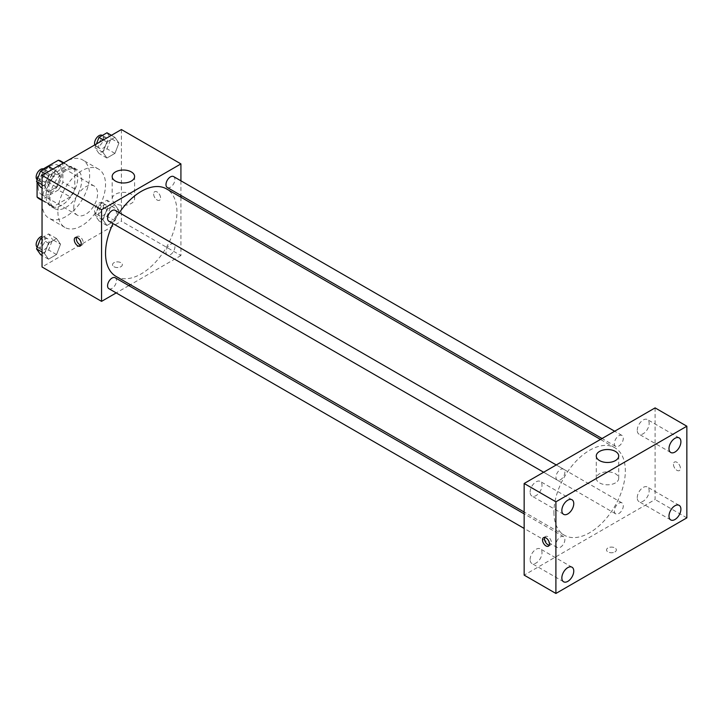 <?xml version="1.0" encoding="UTF-8"?>
<svg xmlns="http://www.w3.org/2000/svg" width="723" height="723" viewBox="0 0 723 723"><rect width="100%" height="100%" fill="white"/><g stroke="black" fill="none" stroke-linecap="round" stroke-linejoin="round"><path stroke-width="0.54" stroke-dasharray="3.62 2.71" d="M73.782 207.438A16.837 9.715 120 0 0 77.271 215.138A16.837 9.715 120 0 0 94.107 205.422A16.837 9.715 120 0 0 94.107 185.983A16.837 9.715 120 0 0 81.13 190.492A16.837 9.715 120 0 0 73.782 207.438M38.075 186.814A16.837 9.715 120 0 0 41.554 194.523A16.837 9.715 120 0 0 58.391 184.799A16.837 9.715 120 0 0 58.391 165.359A16.837 9.715 120 0 0 45.422 169.869A16.837 9.715 120 0 0 38.075 186.814M74.776 169.724L62.874 162.856L62.874 182.142A21.726 12.544 120 0 1 58.328 190.013L70.23 196.882A21.726 12.544 120 0 0 74.776 189.01L74.776 169.724A21.726 12.544 120 0 0 72.743 167.998A21.726 12.544 120 0 0 70.23 167.103L53.529 176.746L41.627 169.869L43.335 168.884M62.874 162.856A21.726 12.544 120 0 0 60.84 161.13M58.328 190.013L41.627 199.656A21.726 12.544 120 0 1 39.114 198.762M37.081 182.196L37.081 180.117M37.081 179.72L37.081 177.741A21.726 12.544 120 0 1 41.627 169.869M70.23 196.882L53.529 206.525L41.627 199.656M42.042 199.891L48.983 203.904L48.983 184.618L37.081 177.741M48.983 203.904A21.726 12.544 120 0 0 51.017 205.63A21.726 12.544 120 0 0 53.529 206.525M53.529 176.746A21.726 12.544 120 0 0 48.983 184.618M61.88 205.142A22.449 12.96 -60 0 1 50.655 206.254A22.449 12.96 -60 0 1 50.655 180.334A22.449 12.96 -60 0 1 73.104 167.375A22.449 12.96 -60 0 1 76.539 185.359A22.449 12.96 -60 0 1 61.88 205.142M65.847 207.438A22.449 12.96 120 0 0 80.515 187.655A22.449 12.96 120 0 0 77.072 169.67A22.449 12.96 120 0 0 59.774 175.68A22.449 12.96 120 0 0 49.977 198.274A22.449 12.96 120 0 0 54.623 208.549A22.449 12.96 120 0 0 65.847 207.438M70.23 167.103L63.29 163.091M74.776 189.01L62.874 182.142M42.042 202.856A33.674 19.44 120 0 0 49.01 218.265A33.674 19.44 120 0 0 82.684 198.825A33.674 19.44 120 0 0 82.684 159.946A33.674 19.44 120 0 0 56.737 168.965A33.674 19.44 120 0 0 42.042 202.856M57.912 212.02A33.674 19.44 120 0 0 64.88 227.429A33.674 19.44 120 0 0 98.554 207.989A33.674 19.44 120 0 0 98.554 169.11A33.674 19.44 120 0 0 72.607 178.129A33.674 19.44 120 0 0 57.912 212.02M118.943 210.501L114.93 220.831L106.914 225.468L102.91 219.765L106.914 209.426L114.93 204.799L118.943 210.501L114.93 220.831L106.914 225.468L102.91 219.765L106.914 209.426L114.93 204.799L118.943 210.501L111.008 205.919L106.995 216.258L98.979 220.886L94.966 215.183L98.979 204.844L106.995 200.217L111.008 205.919M118.943 143.055L114.93 153.393L106.914 158.021L102.91 152.318L106.914 141.979L114.93 137.352L118.943 143.055L114.93 153.393L106.914 158.021L102.91 152.318L106.914 141.979L114.93 137.352L118.943 143.055L111.008 138.473L106.995 148.811L98.979 153.439L94.966 147.736L96.439 143.958M121.401 129.544L121.401 221.184L42.042 266.995M60.533 244.229L56.521 254.559L48.504 259.186L44.492 253.484L48.504 243.154L56.521 238.518L60.533 244.229L56.521 254.559L48.504 259.186L44.492 253.484L48.504 243.154L56.521 238.518L60.533 244.229L52.598 239.647L48.586 249.977L40.569 254.604M60.533 176.783L56.521 187.112L48.504 191.74L44.492 186.037L48.504 175.707L56.521 171.071L60.533 176.783L56.521 187.112L48.504 191.74L44.492 186.037L48.504 175.707L56.521 171.071L60.533 176.783L52.598 172.201L48.586 182.53L40.569 187.158M180.922 197.225L180.922 255.544L121.401 221.184M180.922 255.544L130.42 284.699M128.821 285.621L116.204 292.905M113.963 266.715A4.907 2.838 0 0 0 119.313 267.329A4.907 2.838 0 0 0 122.341 264.708A4.907 2.838 0 0 0 117.433 261.871A4.907 2.838 0 0 0 112.526 264.708A4.907 2.838 0 0 0 113.963 266.715A4.907 2.838 0 0 0 119.313 267.32A4.907 2.838 0 0 0 122.341 264.708A4.907 2.838 0 0 0 117.433 261.871A4.907 2.838 0 0 0 112.526 264.708A4.907 2.838 0 0 0 113.963 266.706M115.987 276.376A50.502 29.155 120 0 0 166.489 247.212A50.502 29.155 120 0 0 166.489 188.893M119.34 212.707A50.502 29.155 120 0 0 113.032 223.633M180.922 180.813L180.922 195.382M167.293 187.51A6.308 3.642 120 0 0 173.601 183.868A6.308 3.642 120 0 0 173.601 176.584M165.983 252.074A6.308 3.642 120 0 0 167.293 254.957A6.308 3.642 120 0 0 173.601 251.315A6.308 3.642 120 0 0 173.601 244.031A6.308 3.642 120 0 0 168.739 245.721A6.308 3.642 120 0 0 165.983 252.074M108.884 288.685A6.308 3.642 120 0 0 115.192 285.043A6.308 3.642 120 0 0 115.192 277.759M115.192 210.312A6.308 3.642 -60 0 1 116.493 213.195A6.308 3.642 -60 0 1 113.746 219.548A6.308 3.642 -60 0 1 108.884 221.238M153.638 193.972A4.907 2.838 -120 0 0 155.788 198.915A4.907 2.838 -120 0 0 159.566 200.235A4.907 2.838 -120 0 0 159.566 194.559A4.907 2.838 -120 0 0 154.659 191.731A4.907 2.838 -120 0 0 153.638 193.972A4.907 2.838 -120 0 0 155.779 198.915A4.907 2.838 -120 0 0 159.566 200.235A4.907 2.838 -120 0 0 159.566 194.559A4.907 2.838 -120 0 0 154.659 191.731A4.907 2.838 -120 0 0 153.638 193.981M76.511 237.334A4.907 2.838 60 0 1 77.298 236.394A4.907 2.838 60 0 1 81.075 237.704A4.907 2.838 60 0 1 83.226 242.648A4.907 2.838 60 0 1 82.205 244.898A4.907 2.838 60 0 1 80.994 245.106M115.445 203.407A11.225 6.48 180 0 1 112.164 198.825A11.225 6.48 180 0 1 123.38 192.345A11.225 6.48 180 0 1 134.605 198.825A11.225 6.48 180 0 1 127.682 204.817A11.225 6.48 180 0 1 115.445 203.407M553.917 512.128A50.502 29.155 120 0 0 564.383 535.246A50.502 29.155 120 0 0 614.884 506.091A50.502 29.155 120 0 0 614.884 447.772A50.502 29.155 120 0 0 575.969 461.301A50.502 29.155 120 0 0 553.917 512.128M564.889 472.074A6.308 3.642 -60 0 1 562.133 478.418A6.308 3.642 -60 0 1 557.27 480.108A6.308 3.642 -60 0 1 557.27 472.824A6.308 3.642 -60 0 1 563.579 469.191A6.308 3.642 -60 0 1 564.889 472.074M614.378 510.944A6.308 3.642 120 0 0 615.68 513.836A6.308 3.642 120 0 0 621.988 510.194A6.308 3.642 120 0 0 621.988 502.91A6.308 3.642 120 0 0 617.135 504.6A6.308 3.642 120 0 0 614.378 510.944M555.969 544.672A6.308 3.642 120 0 0 557.27 547.555A6.308 3.642 120 0 0 563.579 543.913A6.308 3.642 120 0 0 563.579 536.629A6.308 3.642 120 0 0 558.716 538.319A6.308 3.642 120 0 0 555.969 544.672M614.378 443.497A6.308 3.642 120 0 0 615.68 446.389A6.308 3.642 120 0 0 621.988 442.747A6.308 3.642 120 0 0 621.988 435.463A6.308 3.642 120 0 0 617.135 437.153A6.308 3.642 120 0 0 614.378 443.497M655.101 407.889L655.101 499.53L524.157 575.128M637.252 497.74A8.414 4.862 -60 0 1 640.921 489.272A8.414 4.862 -60 0 1 647.41 487.013A8.414 4.862 -60 0 1 647.41 496.737A8.414 4.862 -60 0 1 638.996 501.599A8.414 4.862 -60 0 1 637.252 497.74M530.113 559.602A8.414 4.862 -60 0 1 533.782 551.125A8.414 4.862 -60 0 1 540.271 548.874A8.414 4.862 -60 0 1 540.271 558.59A8.414 4.862 -60 0 1 531.857 563.452A8.414 4.862 -60 0 1 530.113 559.602M530.113 492.155A8.414 4.862 -60 0 1 533.782 483.678A8.414 4.862 -60 0 1 540.271 481.428A8.414 4.862 -60 0 1 540.271 491.143A8.414 4.862 -60 0 1 531.857 496.005A8.414 4.862 -60 0 1 530.113 492.155M637.252 430.293A8.414 4.862 -60 0 1 640.921 421.825A8.414 4.862 -60 0 1 647.41 419.566A8.414 4.862 -60 0 1 647.41 429.29A8.414 4.862 -60 0 1 638.996 434.152A8.414 4.862 -60 0 1 637.252 430.293M686.85 517.858L655.101 499.53M673.456 464.311A4.907 2.838 -120 0 0 675.598 469.245A4.907 2.838 -120 0 0 679.385 470.565A4.907 2.838 -120 0 0 679.385 464.889A4.907 2.838 -120 0 0 674.478 462.06A4.907 2.838 -120 0 0 673.456 464.311A4.907 2.838 -120 0 0 675.598 469.245A4.907 2.838 -120 0 0 679.385 470.565A4.907 2.838 -120 0 0 679.385 464.898A4.907 2.838 -120 0 0 674.469 462.06A4.907 2.838 -120 0 0 673.456 464.311M614.93 551.938A4.907 2.838 0 0 0 616.367 549.932A4.907 2.838 0 0 0 611.459 547.094A4.907 2.838 0 0 0 606.543 549.932A4.907 2.838 0 0 0 609.579 552.553A4.907 2.838 0 0 0 614.93 551.938A4.907 2.838 0 0 0 616.367 549.923A4.907 2.838 0 0 0 611.459 547.094A4.907 2.838 0 0 0 606.543 549.923A4.907 2.838 0 0 0 609.579 552.544A4.907 2.838 0 0 0 614.93 551.929M615.427 482.91A11.225 6.48 180 0 1 603.19 484.311A11.225 6.48 180 0 1 596.267 478.328A11.225 6.48 180 0 1 607.492 471.848A11.225 6.48 180 0 1 618.716 478.328A11.225 6.48 180 0 1 615.427 482.91M544.744 537.451A4.907 2.838 60 0 1 545.531 536.502A4.907 2.838 60 0 1 549.308 537.822A4.907 2.838 60 0 1 551.459 542.765A4.907 2.838 60 0 1 550.438 545.006A4.907 2.838 60 0 1 549.227 545.214M48.586 166.498L52.598 172.201M40.117 179.403A6.308 3.642 120 0 0 41.428 182.286A6.308 3.642 120 0 0 47.736 178.644A6.308 3.642 120 0 0 47.736 171.36A6.308 3.642 120 0 0 42.874 173.05A6.308 3.642 120 0 0 40.117 179.403M56.521 187.112L48.586 182.53M48.504 191.74L42.042 188.007M44.492 186.037L42.042 184.618M48.504 175.707L44.971 173.665M56.521 171.071L52.996 169.037M37.198 179.819A6.308 3.642 120 0 0 37.46 180A6.308 3.642 120 0 0 43.76 176.358A6.308 3.642 120 0 0 43.76 169.074M106.995 132.77L111.008 138.473M98.527 145.675A6.308 3.642 120 0 0 99.837 148.567A6.308 3.642 120 0 0 106.145 144.925A6.308 3.642 120 0 0 106.145 137.641A6.308 3.642 120 0 0 101.283 139.331A6.308 3.642 120 0 0 98.527 145.675M114.93 153.393L106.995 148.811M106.914 158.021L98.979 153.439M102.91 152.318L94.966 147.736M106.914 141.979L103.38 139.946M114.93 137.352L111.405 135.309M94.794 144.898A6.308 3.642 120 0 0 95.87 146.272A6.308 3.642 120 0 0 102.178 142.63A6.308 3.642 120 0 0 102.178 135.355M42.042 237.722L48.586 233.936L52.598 239.647M40.117 246.85A6.308 3.642 120 0 0 41.428 249.733A6.308 3.642 120 0 0 47.736 246.091A6.308 3.642 120 0 0 47.736 238.807A6.308 3.642 120 0 0 42.874 240.497A6.308 3.642 120 0 0 40.117 246.85M56.521 254.559L48.586 249.977M48.504 259.186L42.042 255.454M44.492 253.484L42.042 252.065M48.504 243.154L42.042 239.421M56.521 238.518L48.586 233.936M37.198 247.266A6.308 3.642 120 0 0 37.46 247.447A6.308 3.642 120 0 0 43.76 243.805A6.308 3.642 120 0 0 43.76 236.52A6.308 3.642 120 0 0 42.042 236.276M98.527 213.122A6.308 3.642 120 0 0 99.837 216.014A6.308 3.642 120 0 0 106.145 212.372A6.308 3.642 120 0 0 106.145 205.088A6.308 3.642 120 0 0 101.283 206.778A6.308 3.642 120 0 0 98.527 213.122M114.93 220.831L106.995 216.258M106.914 225.468L98.979 220.886M102.91 219.765L94.966 215.183M106.914 209.426L98.979 204.844M114.93 204.799L106.995 200.217M94.559 210.836A6.308 3.642 120 0 0 95.87 213.719A6.308 3.642 120 0 0 102.178 210.077A6.308 3.642 120 0 0 102.178 202.792A6.308 3.642 120 0 0 97.316 204.482A6.308 3.642 120 0 0 94.559 210.836M41.554 194.523L77.271 215.138M58.391 165.359L94.107 185.983M77.072 169.67L73.104 167.375M54.623 208.549L50.655 206.254M72.743 167.998L63.769 162.82M51.017 205.63L42.042 200.452M98.554 169.11L82.684 159.946M64.88 227.429L49.01 218.265M77.298 236.394L75.3 237.542M82.205 244.898L80.208 246.055M134.605 198.825L134.605 176.502M112.164 198.825L112.164 176.502M614.884 447.772L600.461 439.439M564.383 535.246L524.157 512.029M543.642 472.246L557.27 480.108M556.258 464.961L563.579 469.191M621.988 502.91L173.601 244.031M615.68 513.836L167.293 254.957M563.579 536.629L524.157 513.872M557.27 547.555L524.157 528.441M621.988 435.463L614.667 431.233M615.68 446.389L602.051 438.518M679.15 505.341L647.41 487.013M670.736 519.927L638.996 501.599M572.02 567.203L540.271 548.874M563.597 581.78L531.857 563.452M572.02 499.756L540.271 481.428M563.597 514.333L531.857 496.005M679.15 437.894L647.41 419.566M670.736 452.481L638.996 434.152M618.716 478.328L618.716 456.005M596.267 478.328L596.267 456.005M545.531 536.502L543.524 537.659M550.438 545.006L548.441 546.163M47.736 171.36L43.94 169.173M41.428 182.286L37.46 180M106.145 137.641L102.35 135.454M99.837 148.567L95.87 146.272M47.736 238.807L43.76 236.52M41.428 249.733L37.46 247.447M106.145 205.088L102.178 202.792M99.837 216.014L95.87 213.719"/><path stroke-width="1.08" d="M43.335 168.884L58.328 160.226A21.726 12.544 120 0 1 60.84 161.13L63.769 162.82M42.042 199.891L37.081 197.036A21.726 12.544 120 0 0 39.114 198.762L42.042 200.452M37.081 197.036L37.081 182.196M63.29 163.091L58.328 160.226M116.204 292.905L101.563 301.364L42.042 266.995L42.042 175.364L121.401 129.544L180.922 163.904L180.922 180.813M130.42 284.699L128.821 285.621M113.032 223.633A50.502 29.155 120 0 0 105.531 253.249A50.502 29.155 120 0 0 115.987 276.376L524.157 512.029M600.461 439.439L166.489 188.893A50.502 29.155 120 0 0 119.34 212.707M180.922 195.382L180.922 197.225M101.563 301.364L101.563 209.724L180.922 163.904M614.667 431.233L173.601 176.584A6.308 3.642 120 0 0 168.739 178.274A6.308 3.642 120 0 0 165.983 184.627A6.308 3.642 120 0 0 167.293 187.51L602.051 438.518M524.157 513.872L115.192 277.759A6.308 3.642 120 0 0 110.33 279.449A6.308 3.642 120 0 0 107.573 285.793A6.308 3.642 120 0 0 108.884 288.685L524.157 528.441M543.642 472.246L108.884 221.238A6.308 3.642 -60 0 1 108.884 213.954A6.308 3.642 -60 0 1 115.192 210.312L556.258 464.961M101.563 209.724L42.042 175.364M115.445 181.084A11.225 6.48 180 0 1 112.164 176.502A11.225 6.48 180 0 1 123.38 170.022A11.225 6.48 180 0 1 134.605 176.502A11.225 6.48 180 0 1 127.682 182.494A11.225 6.48 180 0 1 115.445 181.084M81.22 243.805A4.907 2.838 60 0 1 80.208 246.055A4.907 2.838 60 0 1 75.3 243.217A4.907 2.838 60 0 1 75.3 237.542A4.907 2.838 60 0 1 79.078 238.861A4.907 2.838 60 0 1 81.22 243.805M80.994 245.106A4.907 2.838 60 0 1 77.298 242.06A4.907 2.838 60 0 1 76.511 237.334M524.157 575.128L524.157 483.488L655.101 407.889L686.85 426.218L686.85 517.858L555.906 593.456L524.157 575.128M555.906 593.456L555.906 501.816L524.157 483.488M549.453 543.913A4.907 2.838 60 0 1 548.441 546.163A4.907 2.838 60 0 1 543.524 543.325A4.907 2.838 60 0 1 543.524 537.659A4.907 2.838 60 0 1 547.311 538.978A4.907 2.838 60 0 1 549.453 543.913M555.906 501.816L686.85 426.218M615.427 460.587A11.225 6.48 180 0 1 603.19 461.988A11.225 6.48 180 0 1 596.267 456.005A11.225 6.48 180 0 1 607.492 449.525A11.225 6.48 180 0 1 618.716 456.005A11.225 6.48 180 0 1 615.427 460.587M674.948 438.319A8.414 4.862 120 0 0 668.992 448.622A8.414 4.862 120 0 0 670.736 452.481A8.414 4.862 120 0 0 679.159 447.618A8.414 4.862 120 0 0 679.15 437.894A8.414 4.862 120 0 0 674.948 438.319M567.808 500.171A8.414 4.862 120 0 0 561.852 510.483A8.414 4.862 120 0 0 563.597 514.333A8.414 4.862 120 0 0 572.02 509.471A8.414 4.862 120 0 0 572.02 499.756A8.414 4.862 120 0 0 567.808 500.171M567.808 567.618A8.414 4.862 120 0 0 561.852 577.93A8.414 4.862 120 0 0 563.597 581.78A8.414 4.862 120 0 0 572.02 576.918A8.414 4.862 120 0 0 572.02 567.203A8.414 4.862 120 0 0 567.808 567.618M674.948 505.766A8.414 4.862 120 0 0 668.992 516.068A8.414 4.862 120 0 0 670.736 519.927A8.414 4.862 120 0 0 679.159 515.065A8.414 4.862 120 0 0 679.15 505.341A8.414 4.862 120 0 0 674.948 505.766M549.227 545.214A4.907 2.838 60 0 1 545.531 542.178A4.907 2.838 60 0 1 544.744 537.451M42.042 188.007L40.569 187.158L36.557 181.455L40.569 171.125L48.586 166.498L52.996 169.037M42.042 184.618L36.557 181.455M44.971 173.665L40.569 171.125M43.94 169.173L43.76 169.074A6.308 3.642 120 0 0 38.906 170.764A6.308 3.642 120 0 0 36.15 177.108A6.308 3.642 120 0 0 37.198 179.819M96.439 143.958L98.979 137.397L106.995 132.77L111.405 135.309M103.38 139.946L98.979 137.397M102.35 135.454L102.178 135.355A6.308 3.642 120 0 0 97.316 137.045A6.308 3.642 120 0 0 94.559 143.389A6.308 3.642 120 0 0 94.794 144.898M42.042 255.454L40.569 254.604L36.557 248.902L40.569 238.572L42.042 237.722M42.042 252.065L36.557 248.902M42.042 239.421L40.569 238.572M42.042 236.276A6.308 3.642 120 0 0 36.15 244.555A6.308 3.642 120 0 0 37.198 247.266"/></g></svg>
